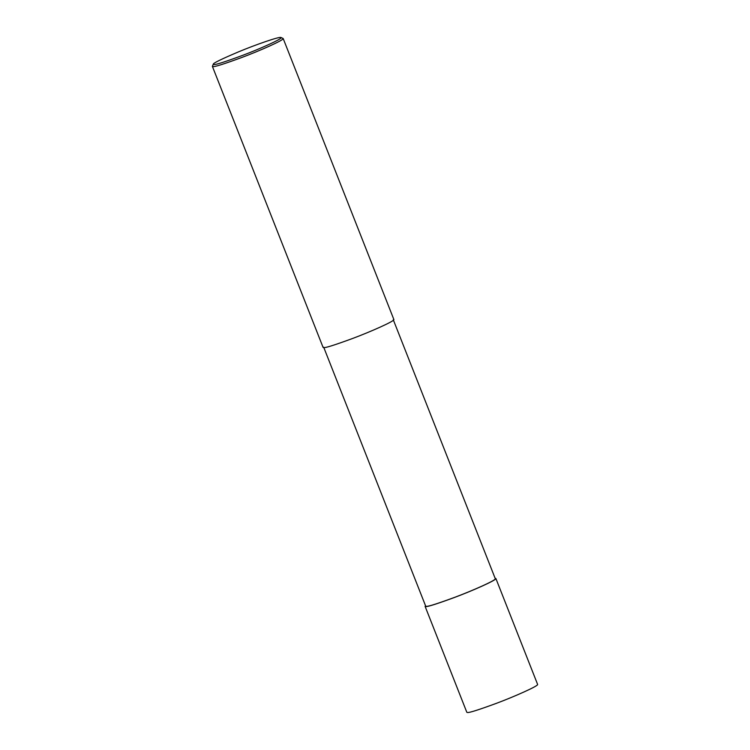 <?xml version="1.0" encoding="UTF-8"?>
<svg xmlns="http://www.w3.org/2000/svg" width="750" height="750" viewBox="0 0 750 750"><rect width="100%" height="100%" fill="white"/><g stroke="black" fill="none" stroke-linecap="round" stroke-linejoin="round"><path stroke-width="1.12" d="M495.122 578.288L495.881 578.484L537.609 684.422C538.725 685.837 514.059 696.741 496.613 703.256C478.734 709.828 469.012 712.913 467.447 712.5L466.828 712.303L425.1 606.366L425.512 605.7M495.881 578.484C496.988 579.909 472.331 590.812 454.875 597.319C437.006 603.891 427.284 606.975 425.719 606.562L425.1 606.366M393.281 319.762L495.291 578.719C496.388 580.116 472.134 590.831 454.969 597.234C437.4 603.703 427.838 606.731 426.3 606.328L425.681 606.131L323.681 347.184M280.988 37.5L283.172 38.512L393.872 319.537C394.988 320.953 370.322 331.856 352.875 338.372C335.006 344.944 325.284 348.019 323.709 347.616L323.091 347.419L212.391 66.394L213.309 64.162C213.112 63.178 221.559 59.053 238.65 51.797C255.459 44.775 279.572 36.366 280.988 37.5C283.706 38.25 260.016 48.853 242.719 55.331C225.037 61.866 215.419 64.931 213.881 64.528L213.309 64.162M283.172 38.512C284.288 39.938 259.631 50.831 242.175 57.347C224.306 63.919 214.584 67.003 213.019 66.591L212.391 66.394"/></g></svg>
